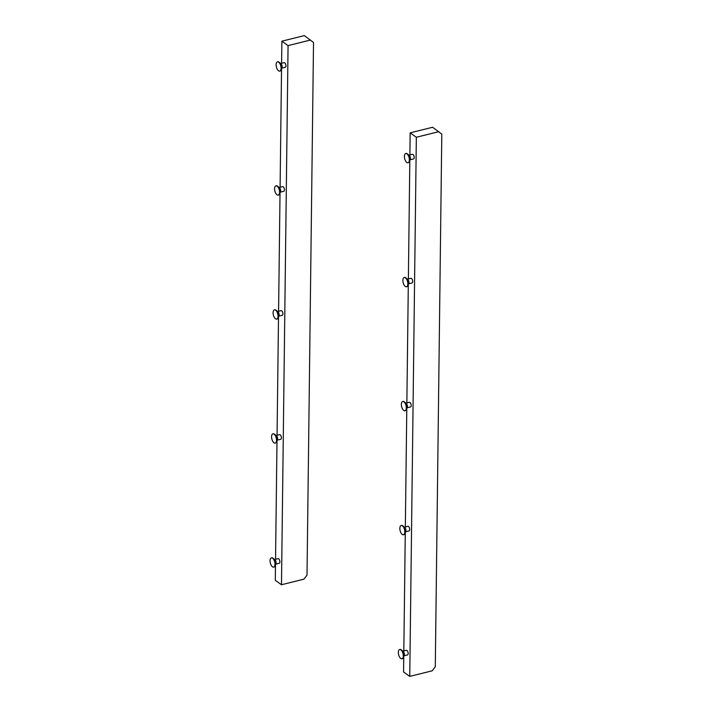 <?xml version="1.0" encoding="UTF-8"?>
<svg xmlns="http://www.w3.org/2000/svg" width="712" height="712" viewBox="0 0 712 712"><rect width="100%" height="100%" fill="white"/><g stroke="black" fill="none" stroke-linecap="round" stroke-linejoin="round"><path stroke-width="1.07" d="M408.172 162.728A4.77 2.261 -104 0 0 408.332 162.701A4.77 2.261 -104 0 0 409.329 161.686L410.29 159.372A2.385 1.13 -104 0 0 409.32 155.465L407.38 153.872A4.77 2.261 -104 0 0 406.694 153.481A4.77 2.261 -104 0 0 406.027 153.445A4.77 2.261 -104 0 0 405.876 153.489M409.329 161.686A4.77 2.261 -104 0 0 407.38 153.872M407.353 162.745A4.77 2.261 -104 0 0 408.029 162.781A4.77 2.261 -104 0 0 409.204 158.278A4.77 2.261 -104 0 0 406.392 153.552A4.77 2.261 -104 0 0 405.715 153.516A4.77 2.261 -104 0 0 404.541 158.02A4.77 2.261 -104 0 0 407.353 162.745M408.955 155.172L412.408 154.308A2.385 1.13 76 0 1 412.746 154.326A2.385 1.13 76 0 1 414.153 156.685A2.385 1.13 76 0 1 413.565 158.936L410.112 159.8M402.111 658.733A4.77 2.261 -104 0 0 402.271 658.707A4.77 2.261 -104 0 0 403.268 657.683L404.229 655.369A2.385 1.13 -104 0 0 403.259 651.462L401.319 649.878A4.77 2.261 -104 0 0 400.633 649.477A4.77 2.261 -104 0 0 399.966 649.442A4.77 2.261 -104 0 0 399.815 649.495M403.268 657.683A4.77 2.261 -104 0 0 401.319 649.878M401.292 658.742A4.77 2.261 -104 0 0 401.969 658.778A4.77 2.261 -104 0 0 403.143 654.275A4.77 2.261 -104 0 0 400.331 649.558A4.77 2.261 -104 0 0 399.655 649.522A4.77 2.261 -104 0 0 398.48 654.025A4.77 2.261 -104 0 0 401.292 658.742M402.894 651.168L406.356 650.314A2.385 1.13 76 0 1 406.685 650.332A2.385 1.13 76 0 1 408.092 652.69A2.385 1.13 76 0 1 407.504 654.942L404.051 655.797M403.633 534.73A4.77 2.261 -104 0 0 403.784 534.703A4.77 2.261 -104 0 0 404.781 533.688L405.742 531.375A2.385 1.13 -104 0 0 404.772 527.467L402.832 525.874A4.77 2.261 -104 0 0 402.147 525.483A4.77 2.261 -104 0 0 401.479 525.447A4.77 2.261 -104 0 0 401.328 525.492M404.781 533.688A4.77 2.261 -104 0 0 402.832 525.874M402.805 534.739A4.77 2.261 -104 0 0 403.482 534.783A4.77 2.261 -104 0 0 404.656 530.28A4.77 2.261 -104 0 0 401.844 525.554A4.77 2.261 -104 0 0 401.176 525.518A4.77 2.261 -104 0 0 399.993 530.022A4.77 2.261 -104 0 0 402.805 534.739M404.416 527.174L407.869 526.31A2.385 1.13 76 0 1 408.198 526.328A2.385 1.13 76 0 1 409.614 528.687A2.385 1.13 76 0 1 409.017 530.938L405.564 531.802M405.146 410.726A4.77 2.261 -104 0 0 405.297 410.699A4.77 2.261 -104 0 0 406.294 409.685L407.264 407.371A2.385 1.13 -104 0 0 406.285 403.464L404.345 401.871A4.77 2.261 -104 0 0 403.668 401.479A4.77 2.261 -104 0 0 402.992 401.443A4.77 2.261 -104 0 0 402.841 401.497M406.294 409.685A4.77 2.261 -104 0 0 404.345 401.871M404.327 410.744A4.77 2.261 -104 0 0 404.995 410.78A4.77 2.261 -104 0 0 406.178 406.276A4.77 2.261 -104 0 0 403.357 401.559A4.77 2.261 -104 0 0 402.689 401.524A4.77 2.261 -104 0 0 401.506 406.027A4.77 2.261 -104 0 0 404.327 410.744M405.929 403.17L409.382 402.307A2.385 1.13 76 0 1 409.72 402.325A2.385 1.13 76 0 1 411.127 404.683A2.385 1.13 76 0 1 410.539 406.935L407.086 407.798M406.659 286.731A4.77 2.261 -104 0 0 406.819 286.705A4.77 2.261 -104 0 0 407.807 285.681L408.777 283.367A2.385 1.13 -104 0 0 407.798 279.469L405.867 277.876A4.77 2.261 -104 0 0 405.181 277.475A4.77 2.261 -104 0 0 404.505 277.44A4.77 2.261 -104 0 0 404.354 277.493M407.807 285.681A4.77 2.261 -104 0 0 405.867 277.876M405.84 286.74A4.77 2.261 -104 0 0 406.507 286.776A4.77 2.261 -104 0 0 407.691 282.272A4.77 2.261 -104 0 0 404.87 277.555A4.77 2.261 -104 0 0 404.202 277.52A4.77 2.261 -104 0 0 403.028 282.023A4.77 2.261 -104 0 0 405.84 286.74M407.442 279.166L410.895 278.312A2.385 1.13 76 0 1 411.233 278.33A2.385 1.13 76 0 1 412.64 280.688A2.385 1.13 76 0 1 412.052 282.94L408.599 283.803M410.157 132.85L416.342 137.265L409.756 676.4L432.193 670.811L435.29 666.806L441.796 134.15L432.593 127.252L410.157 132.85L409.889 154.94M416.342 137.265L438.779 131.675M409.818 160.494L408.377 278.935M408.305 284.497L406.863 402.939M406.792 408.492L405.342 526.942M405.279 532.496L403.829 650.937M403.766 656.5L403.57 671.977L409.756 676.4M273.835 567.072A4.77 2.261 -104 0 0 273.995 567.046A4.77 2.261 -104 0 0 274.992 566.031L275.953 563.717A2.385 1.13 -104 0 0 274.983 559.81L273.043 558.217A4.77 2.261 -104 0 0 272.358 557.825A4.77 2.261 -104 0 0 271.681 557.79A4.77 2.261 -104 0 0 271.539 557.843M274.992 566.031A4.77 2.261 -104 0 0 273.043 558.217M273.016 567.09A4.77 2.261 -104 0 0 273.684 567.126A4.77 2.261 -104 0 0 274.868 562.622A4.77 2.261 -104 0 0 272.055 557.905A4.77 2.261 -104 0 0 271.379 557.87A4.77 2.261 -104 0 0 270.204 562.373A4.77 2.261 -104 0 0 273.016 567.09M274.618 559.516L278.072 558.653A2.385 1.13 76 0 1 278.41 558.671A2.385 1.13 76 0 1 279.816 561.029A2.385 1.13 76 0 1 279.229 563.281L275.775 564.144M278.383 195.07A4.77 2.261 -104 0 0 278.543 195.043A4.77 2.261 -104 0 0 279.531 194.029L280.501 191.715A2.385 1.13 -104 0 0 279.522 187.808L277.582 186.215A4.77 2.261 -104 0 0 276.906 185.823A4.77 2.261 -104 0 0 276.229 185.787A4.77 2.261 -104 0 0 276.078 185.841M279.531 194.029A4.77 2.261 -104 0 0 277.582 186.215M277.564 195.088A4.77 2.261 -104 0 0 278.232 195.124A4.77 2.261 -104 0 0 279.416 190.62A4.77 2.261 -104 0 0 276.594 185.903A4.77 2.261 -104 0 0 275.927 185.868A4.77 2.261 -104 0 0 274.743 190.371A4.77 2.261 -104 0 0 277.564 195.088M279.166 187.514L282.62 186.651A2.385 1.13 76 0 1 282.958 186.669A2.385 1.13 76 0 1 284.364 189.027A2.385 1.13 76 0 1 283.776 191.279L280.323 192.142M275.357 443.078A4.77 2.261 -104 0 0 275.508 443.051A4.77 2.261 -104 0 0 276.505 442.027L277.466 439.713A2.385 1.13 -104 0 0 276.496 435.806L274.556 434.222A4.77 2.261 -104 0 0 273.871 433.822A4.77 2.261 -104 0 0 273.203 433.786A4.77 2.261 -104 0 0 273.052 433.839M276.505 442.027A4.77 2.261 -104 0 0 274.556 434.222M274.529 443.087A4.77 2.261 -104 0 0 275.206 443.122A4.77 2.261 -104 0 0 276.381 438.619A4.77 2.261 -104 0 0 273.568 433.902A4.77 2.261 -104 0 0 272.892 433.866A4.77 2.261 -104 0 0 271.717 438.37A4.77 2.261 -104 0 0 274.529 443.087M276.14 435.513L279.594 434.658A2.385 1.13 76 0 1 279.923 434.676A2.385 1.13 76 0 1 281.329 437.035A2.385 1.13 76 0 1 280.742 439.286L277.288 440.141M276.87 319.074A4.77 2.261 -104 0 0 277.021 319.047A4.77 2.261 -104 0 0 278.018 318.033L278.979 315.719A2.385 1.13 -104 0 0 278.009 311.812L276.069 310.218A4.77 2.261 -104 0 0 275.384 309.827A4.77 2.261 -104 0 0 274.716 309.791A4.77 2.261 -104 0 0 274.565 309.836M278.018 318.033A4.77 2.261 -104 0 0 276.069 310.218M276.042 319.083A4.77 2.261 -104 0 0 276.719 319.127A4.77 2.261 -104 0 0 277.894 314.624A4.77 2.261 -104 0 0 275.081 309.898A4.77 2.261 -104 0 0 274.414 309.862A4.77 2.261 -104 0 0 273.23 314.366A4.77 2.261 -104 0 0 276.042 319.083M277.653 311.518L281.107 310.655A2.385 1.13 76 0 1 281.445 310.672A2.385 1.13 76 0 1 282.851 313.031A2.385 1.13 76 0 1 282.263 315.283L278.801 316.146M279.896 71.075A4.77 2.261 -104 0 0 280.056 71.049A4.77 2.261 -104 0 0 281.053 70.025L282.014 67.711A2.385 1.13 -104 0 0 281.044 63.813L279.104 62.22A4.77 2.261 -104 0 0 278.419 61.819A4.77 2.261 -104 0 0 277.742 61.784A4.77 2.261 -104 0 0 277.6 61.837M281.053 70.025A4.77 2.261 -104 0 0 279.104 62.22M279.077 71.084A4.77 2.261 -104 0 0 279.745 71.12A4.77 2.261 -104 0 0 280.928 66.617A4.77 2.261 -104 0 0 278.107 61.899A4.77 2.261 -104 0 0 277.44 61.864A4.77 2.261 -104 0 0 276.265 66.367A4.77 2.261 -104 0 0 279.077 71.084M284.951 67.266A2.385 1.13 -104 0 0 285.29 67.284A2.385 1.13 -104 0 0 285.877 65.032A2.385 1.13 -104 0 0 284.471 62.674A2.385 1.13 -104 0 0 284.132 62.656L280.679 63.51M281.881 41.189L288.066 45.612L281.48 584.748L303.917 579.15L307.014 575.154L313.52 42.489L304.318 35.6L281.881 41.189L281.614 63.279M288.066 45.612L310.503 40.023M281.543 68.841L280.101 187.283M280.03 192.836L278.579 311.286M278.517 316.84L277.066 435.281M277.004 440.844L275.553 559.285M275.482 564.838L275.295 580.324L281.48 584.748M285.29 67.284L281.836 68.147"/></g></svg>
